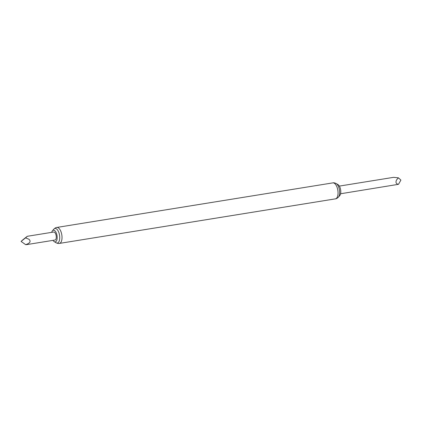 <?xml version="1.0" encoding="UTF-8"?>
<svg xmlns="http://www.w3.org/2000/svg" width="422" height="422" viewBox="0 0 422 422"><rect width="100%" height="100%" fill="white"/><g stroke="black" fill="none" stroke-linecap="round" stroke-linejoin="round"><path stroke-width="0.63" d="M21.1 241.389L22.688 239.944C27.525 236.077 28.48 235.392 25.552 237.892L27.377 236.283L53.684 232.037A4.056 1.867 80.8 0 1 55.984 234.859A4.056 1.867 80.8 0 1 54.976 240.044L26.575 244.633L25.684 244.67L21.147 241.463M21.147 241.352L25.552 237.892L28.902 239.227C31.181 241.337 30.11 243.151 25.684 244.67M339.351 186.091L393.631 177.33L398.363 177.82L396.574 179.909C395.393 182.468 396.031 183.934 398.489 184.314L340.586 193.761M51.721 232.353A5.919 2.727 80.8 0 1 52.476 230.755A5.919 2.727 80.8 0 1 56.743 234.31A5.919 2.727 80.8 0 1 56.801 240.181A5.919 2.727 80.8 0 1 54.232 241.642A5.919 2.727 80.8 0 1 53.019 240.361M336.223 183.559L338.038 184.651A5.919 2.727 80.8 0 1 340.348 188.523A5.919 2.727 80.8 0 1 339.794 195.539L338.418 197.148A7.39 3.402 80.8 0 0 339.109 188.391A7.39 3.402 80.8 0 0 336.223 183.559C334.72 182.853 333.596 182.626 332.858 182.879A8.092 3.729 80.8 0 1 337.442 188.502A8.092 3.729 80.8 0 1 335.437 198.852C336.218 198.862 337.21 198.293 338.418 197.148M398.489 184.314L400.9 180.094L398.363 177.82M52.476 230.755L53.852 229.146A7.39 3.402 80.8 0 1 59.18 233.588A7.39 3.402 80.8 0 1 59.259 240.909A7.39 3.402 80.8 0 1 56.047 242.74C57.587 243.447 58.705 243.673 59.412 243.415L335.437 198.852M53.852 229.146C55.087 227.985 56.084 227.416 56.833 227.442A8.092 3.729 80.8 0 1 61.422 233.065A8.092 3.729 80.8 0 1 59.412 243.415M56.833 227.442L332.858 182.879M54.232 241.642L56.047 242.74"/></g></svg>
